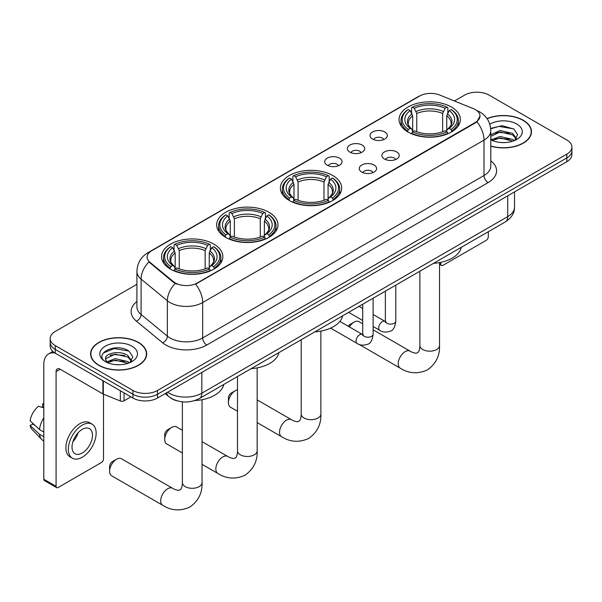 <?xml version="1.0" encoding="UTF-8"?>
<svg xmlns="http://www.w3.org/2000/svg" width="602" height="602" viewBox="0 0 602 602"><rect width="100%" height="100%" fill="white"/><g stroke="black" fill="none" stroke-linecap="round" stroke-linejoin="round"><path stroke-width="0.9" d="M332.71 175.513A30.649 17.699 0 0 0 299.307 171.683A30.649 17.699 0 0 0 280.389 188.027A30.649 17.699 0 0 0 289.366 200.541A30.649 17.699 0 0 0 322.762 204.379A30.649 17.699 0 0 0 341.688 188.027A30.649 17.699 0 0 0 332.71 175.513M268.996 212.295A30.649 17.699 0 0 0 235.6 208.465A30.649 17.699 0 0 0 216.675 224.809A30.649 17.699 0 0 0 225.652 237.323A30.649 17.699 0 0 0 259.056 241.161A30.649 17.699 0 0 0 277.973 224.809A30.649 17.699 0 0 0 268.996 212.295M213.876 244.126A30.649 17.699 0 0 0 180.472 240.288A30.649 17.699 0 0 0 161.554 256.633A30.649 17.699 0 0 0 170.532 269.147A30.649 17.699 0 0 0 203.935 272.984A30.649 17.699 0 0 0 222.853 256.633A30.649 17.699 0 0 0 213.876 244.126M451.38 107.005A30.649 17.699 0 0 0 417.976 103.168A30.649 17.699 0 0 0 399.058 119.512A30.649 17.699 0 0 0 408.036 132.026A30.649 17.699 0 0 0 441.439 135.864A30.649 17.699 0 0 0 460.357 119.512A30.649 17.699 0 0 0 451.38 107.005M372.54 139.062A8.676 5.012 180 0 1 370.817 137.647A8.676 5.012 180 0 1 373.691 131.424A8.676 5.012 180 0 1 384.806 131.981A8.676 5.012 180 0 1 386.529 137.647A8.676 5.012 180 0 1 372.54 139.062M383.752 139.581A5.207 3.002 0 0 0 382.353 138.121A5.207 3.002 0 0 0 377.228 137.354A5.207 3.002 0 0 0 373.594 139.581M349.882 152.14A8.676 5.012 180 0 1 348.167 150.726A8.676 5.012 180 0 1 351.034 144.503A8.676 5.012 180 0 1 362.156 145.059A8.676 5.012 180 0 1 363.871 150.726A8.676 5.012 180 0 1 349.882 152.14M361.095 152.66A5.207 3.002 0 0 0 359.695 151.2A5.207 3.002 0 0 0 354.57 150.44A5.207 3.002 0 0 0 350.943 152.66M327.232 165.219A8.676 5.012 180 0 1 325.509 163.804A8.676 5.012 180 0 1 328.383 157.581A8.676 5.012 180 0 1 339.498 158.138A8.676 5.012 180 0 1 341.221 163.804A8.676 5.012 180 0 1 327.232 165.219M338.444 165.738A5.207 3.002 0 0 0 337.045 164.278A5.207 3.002 0 0 0 331.92 163.518A5.207 3.002 0 0 0 328.286 165.738M384.437 159.011A8.676 5.012 180 0 1 382.714 157.596A8.676 5.012 180 0 1 385.589 151.373A8.676 5.012 180 0 1 396.703 151.93A8.676 5.012 180 0 1 398.426 157.596A8.676 5.012 180 0 1 384.437 159.011M395.649 159.53A5.207 3.002 0 0 0 394.25 158.07A5.207 3.002 0 0 0 389.125 157.31A5.207 3.002 0 0 0 385.498 159.53M361.787 172.089A8.676 5.012 180 0 1 360.064 170.675A8.676 5.012 180 0 1 362.938 164.451A8.676 5.012 180 0 1 374.053 165.008A8.676 5.012 180 0 1 375.776 170.675A8.676 5.012 180 0 1 361.787 172.089M372.992 172.608A5.207 3.002 0 0 0 371.6 171.149A5.207 3.002 0 0 0 366.467 170.389A5.207 3.002 0 0 0 362.84 172.608M473.338 108.638A15.614 9.015 180 0 1 475.422 109.647A15.614 9.015 180 0 1 479.997 116.02A15.614 9.015 180 0 1 475.422 122.394L197.358 282.94A15.614 9.015 180 0 1 173.526 281.736L149.951 262.291A15.614 9.015 180 0 1 147.121 257.122A15.614 9.015 180 0 1 151.696 250.748L419.669 96.034A15.614 9.015 180 0 1 439.671 95.026L473.338 108.638M177.018 400.804A17.353 10.016 180 0 1 170.012 397.523M490.788 146.173A28.046 16.194 0 0 0 531.483 131.725A28.046 16.194 0 0 0 523.266 120.272A28.046 16.194 0 0 0 487.033 118.586M138.468 342.433A28.046 16.194 0 0 0 107.901 338.918A28.046 16.194 0 0 0 90.593 353.886A28.046 16.194 0 0 0 98.803 365.331A28.046 16.194 0 0 0 129.37 368.845A28.046 16.194 0 0 0 146.685 353.886A28.046 16.194 0 0 0 138.468 342.433M90.879 355.338A28.046 16.194 0 0 0 90.782 355.774M479.997 116.02L476.934 121.762L475.422 122.861L195.597 284.189A20.242 11.686 60 0 1 202.671 302.535A23.132 13.357 180 0 1 169.96 302.535A23.132 13.357 180 0 1 167.364 300.752L141.094 279.087A23.132 13.357 180 0 1 136.91 271.427L136.91 306.839A23.132 13.357 0 0 0 141.094 314.5L167.364 336.164A23.132 13.357 0 0 0 169.96 337.948A23.132 13.357 0 0 0 202.671 337.948L484.008 175.513A23.132 13.357 0 0 0 490.788 166.069L490.788 130.657A23.132 13.357 180 0 1 484.008 140.1A20.242 11.686 -120 0 0 476.934 121.762M136.91 284.31L55.256 331.454A17.353 10.016 0 0 0 50.177 338.535L50.177 346.09A17.353 10.016 0 0 0 55.256 353.171L132.952 398.035L132.952 394.257A17.353 10.016 0 0 0 157.483 394.257L566.821 157.927A17.353 10.016 0 0 0 571.9 150.846A17.353 10.016 0 0 1 566.821 157.927L157.483 394.257A17.353 10.016 0 0 1 132.952 394.257L55.256 349.393L132.952 394.257L132.952 390.48A17.353 10.016 0 0 0 157.483 390.48L566.821 154.15A17.353 10.016 0 0 0 571.9 147.069A17.353 10.016 0 0 0 566.821 139.988L489.125 95.131A17.353 10.016 0 0 0 464.586 95.131L454.427 100.993M50.177 342.312A17.353 10.016 0 0 0 55.256 349.393A17.353 10.016 0 0 1 50.177 342.312M177.033 284.189L173.526 282.421L148.897 261.915A20.242 13.537 129.5 0 0 141.094 279.087L141.094 314.5A5.787 3.868 -50.5 0 1 136.361 321.137A28.919 16.69 180 0 1 136.91 301.549M50.177 338.535A17.353 10.016 0 0 0 55.256 345.616L132.952 390.48M146.497 355.774A28.046 16.194 0 0 0 146.399 355.338M531.295 133.614A28.046 16.194 0 0 0 531.197 133.177M132.952 398.035A17.353 10.016 0 0 0 157.483 398.035L566.821 161.705A17.353 10.016 0 0 0 571.9 154.624L571.9 147.069M490.788 145.985A27.76 16.028 0 0 0 531.197 131.725A27.76 16.028 0 0 0 523.063 120.392A27.76 16.028 0 0 0 487.138 118.745M500.3 142.456L504.657 142.584M491.638 139.687L500.051 136.481L512.678 139.431L514.206 140.657M492.413 140.499L500.051 137.978L512.949 141.116M490.788 138.347A13.071 7.548 0 0 0 492.526 140.597M490.788 134.863L500.051 130.483L512.678 133.433L516.433 138.618M490.788 136.361L500.051 131.981L512.678 134.931L516.132 139.009M490.788 139.792A18.85 10.881 0 0 0 516.764 139.416A18.85 10.881 0 0 0 516.764 124.027A18.85 10.881 0 0 0 489.787 124.215M514.65 140.469L517.607 134.675L513.867 129.046L502.121 125.675L490.668 128.437M491.766 140.274L490.788 139.228M490.705 128.798L499.02 126.39L513.611 128.873M494.867 133.14L499.02 132.387L509.442 133.283M494.867 139.137L499.02 138.385L509.442 139.28M439.535 263.398L440.867 264.173A2.89 1.671 120 0 0 441.469 265.497A2.89 1.671 120 0 0 442.914 265.354L486.258 240.326A2.89 1.671 120 0 0 488.305 236.782L488.305 231.725M440.867 264.173L440.867 262.314M99.006 365.218A27.76 16.028 0 0 0 129.264 368.687A27.76 16.028 0 0 0 146.399 353.886A27.76 16.028 0 0 0 138.264 342.553A27.76 16.028 0 0 0 108.014 339.077A27.76 16.028 0 0 0 90.879 353.886A27.76 16.028 0 0 0 99.006 365.218M115.501 364.616L119.866 364.744M106.84 361.847L115.253 358.642L127.88 361.591L129.407 362.818M107.615 362.66L115.253 360.139L128.151 363.277M106.968 362.434L105.621 359.266A13.071 7.548 0 0 0 107.728 362.758M131.635 360.779L127.88 355.594C120.031 349.739 103.89 353.351 105.621 359.266L105.568 358.687M105.651 359.447L106.012 358.476L115.253 354.142L127.88 357.091L131.341 361.17M129.851 362.63L132.809 356.835L129.069 351.207C115.847 341.695 92.339 354.224 105.914 361.907L106.584 362.314M131.966 346.188A18.85 10.881 0 0 0 105.305 346.188A18.85 10.881 0 0 0 105.305 361.576A18.85 10.881 0 0 0 131.966 361.576A18.85 10.881 0 0 0 131.966 346.188M103.153 353.096L114.23 348.55L128.82 351.034M110.068 355.3L114.23 354.548L124.644 355.443M110.068 361.298L114.23 360.545L124.644 361.441M348.189 326.239A4.048 2.34 -60 0 1 349.965 324.493L354.059 322.13A9.828 5.674 120 0 0 349.378 326.924M407.479 131.703L408.306 129.513A27.526 15.893 0 0 1 408.306 109.519L410.195 110.61A24.87 14.358 0 0 0 410.195 128.414L412.069 129.483L412.671 131.71M412.671 130.8L412.671 115.855L410.195 110.61M411.572 112.98L411.572 107.63L412.393 107.156A27.526 15.893 0 0 1 447.015 107.156L445.126 108.255A24.87 14.358 0 0 0 414.289 108.255L416.757 113.492L416.757 131.77M442.651 131.77L442.651 113.492L445.126 108.255M433.53 263.345A31.808 18.361 0 0 0 461.282 247.324M411.572 133.29A28.685 16.563 0 0 0 447.843 133.29L447.015 131.868A27.526 15.893 0 0 1 412.393 131.868L411.572 133.779M447.843 133.779L447.843 133.29M408.306 109.519L407.479 109.993A28.685 16.563 0 0 0 401.022 120.46A28.685 16.563 0 0 0 407.479 130.927M447.015 107.156L447.843 107.63L447.843 112.98M412.393 131.868L414.289 130.777A24.87 14.358 0 0 0 445.126 130.777L447.015 131.868M410.195 128.414L408.306 129.513M414.289 108.255L412.393 107.156M412.069 113.831A22.244 12.845 0 0 0 412.069 129.483L412.174 129.55C409.014 126.495 407.727 124.418 408.306 123.327A21.394 12.356 0 0 1 412.671 115.855M451.929 130.927A28.685 16.563 0 0 0 458.393 120.46A28.685 16.563 0 0 0 451.929 109.993L451.109 109.519A27.526 15.893 0 0 1 451.109 129.513L451.929 131.703M451.109 129.513L449.212 128.414A24.87 14.358 0 0 0 449.212 110.61L451.109 109.519M449.212 110.61L446.744 115.855L446.744 130.8L447.346 129.483L449.212 128.414M446.744 115.855A21.394 12.356 0 0 1 451.101 123.327C451.688 124.426 450.401 126.503 447.241 129.55L447.346 129.483A22.244 12.845 0 0 0 447.346 113.831M446.744 131.71L446.744 130.8M362.713 323.808L358.973 321.641A9.828 5.674 120 0 0 354.059 322.13L349.965 324.493M228.436 402.685L228.436 397.967A4.048 2.34 -60 0 1 231.296 393.008L235.39 390.645A9.828 5.674 120 0 0 235.382 390.645A9.828 5.674 120 0 0 228.436 402.685A9.828 5.674 120 0 0 230.468 407.185L237.497 411.241M288.81 200.218L289.637 198.02A27.526 15.893 0 0 1 289.637 178.034L291.526 179.125A24.87 14.358 0 0 0 291.526 196.929L293.4 197.99L294.002 200.225M294.002 199.315L294.002 184.362L291.526 179.125M292.903 181.495L292.903 176.145L293.723 175.671A27.526 15.893 0 0 1 328.346 175.671L326.457 176.762A24.87 14.358 0 0 0 295.62 176.762L298.088 182.007L298.088 200.285M323.981 200.285L323.981 182.007L326.457 176.762M314.861 331.86A31.808 18.361 0 0 0 342.613 315.839M292.903 201.805A28.685 16.563 0 0 0 329.174 201.805L328.346 200.383A27.526 15.893 0 0 1 293.723 200.383L292.903 202.295M329.174 202.295L329.174 201.805M289.637 178.034L288.81 178.501A28.685 16.563 0 0 0 282.353 188.975A28.685 16.563 0 0 0 288.81 199.443M328.346 175.671L329.174 176.145L329.174 181.495M293.723 200.383L295.62 199.292A24.87 14.358 0 0 0 326.457 199.292L328.346 200.383M291.526 196.929L289.637 198.02M295.62 176.762L293.723 175.671M293.4 182.346A22.244 12.845 0 0 0 293.4 197.99L293.505 198.066C290.345 195.01 289.05 192.933 289.637 191.842A21.394 12.356 0 0 1 294.002 184.362M333.26 199.443A28.685 16.563 0 0 0 339.724 188.975A28.685 16.563 0 0 0 333.26 178.501L332.439 178.034A27.526 15.893 0 0 1 332.439 198.02L333.26 200.218M332.439 198.02L330.543 196.929A24.87 14.358 0 0 0 330.543 179.125L332.439 178.034M330.543 179.125L328.075 184.362L328.075 199.315L328.677 197.99L330.543 196.929M328.075 184.362A21.394 12.356 0 0 1 332.432 191.842C333.019 192.941 331.732 195.01 328.572 198.066L328.677 197.99A22.244 12.845 0 0 0 328.677 182.346M328.075 200.225L328.075 199.315M237.497 389.803A9.828 5.674 120 0 0 235.39 390.645L231.296 393.008M164.722 439.468L164.722 434.749A4.048 2.34 -60 0 1 167.589 429.79L171.675 427.428A9.828 5.674 120 0 0 164.722 439.468A9.828 5.674 120 0 0 166.762 443.967L182.376 452.982M225.103 237L225.923 234.81A27.526 15.893 0 0 1 225.923 214.816L227.819 215.907A24.87 14.358 0 0 0 227.819 233.711L229.686 234.78L230.288 237.007M230.288 236.097L230.288 221.145L227.819 215.907M229.189 218.278L229.189 212.927L230.017 212.453A27.526 15.893 0 0 1 264.639 212.453L262.743 213.544A24.87 14.358 0 0 0 231.905 213.544L234.381 218.789L234.381 237.068M260.275 237.068L260.275 218.789L262.743 213.544M251.147 368.642A31.808 18.361 0 0 0 278.899 352.621M229.189 238.588A28.685 16.563 0 0 0 265.459 238.588L264.639 237.165A27.526 15.893 0 0 1 230.017 237.165L229.189 239.077M265.459 239.077L265.459 238.588M225.923 214.816L225.103 215.283A28.685 16.563 0 0 0 218.639 225.758A28.685 16.563 0 0 0 225.103 236.225M264.639 212.453L265.459 212.927L265.459 218.278M230.017 237.165L231.905 236.074A24.87 14.358 0 0 0 262.743 236.074L264.639 237.165M227.819 233.711L225.923 234.81M231.905 213.544L230.017 212.453M229.686 219.128A22.244 12.845 0 0 0 229.686 234.78L229.791 234.848C226.63 231.793 225.344 229.716 225.931 228.625A21.394 12.356 0 0 1 230.288 221.145M269.553 236.225A28.685 16.563 0 0 0 276.009 225.758A28.685 16.563 0 0 0 269.553 215.283L268.725 214.816A27.526 15.893 0 0 1 268.725 234.81L269.553 237M268.725 234.81L266.837 233.711A24.87 14.358 0 0 0 266.837 215.907L268.725 214.816M266.837 215.907L264.361 221.145L264.361 236.097L264.97 234.78L266.837 233.711M264.361 221.145A21.394 12.356 0 0 1 268.725 228.625C269.305 229.723 268.018 231.793 264.865 234.848L264.97 234.78A22.244 12.845 0 0 0 264.97 219.128M264.361 237.007L264.361 236.097M182.376 430.279L176.589 426.938A9.828 5.674 120 0 0 171.675 427.428L167.589 429.79M109.602 471.291L109.602 466.573A4.048 2.34 -60 0 1 112.461 461.614L116.555 459.251A9.828 5.674 120 0 0 109.602 471.291A9.828 5.674 120 0 0 111.633 475.791L162.751 505.304A9.828 5.674 -60 0 1 161.246 497.425A9.828 5.674 -60 0 1 167.665 488.764A9.828 5.674 -60 0 1 172.586 488.275C173.128 488.764 176.898 490.472 179.072 490.284L180.871 489.245C182.113 487.462 182.519 483.346 182.376 482.623A9.828 5.674 180 0 0 185.25 486.642A9.828 5.674 180 0 0 199.157 486.642A9.828 5.674 180 0 0 202.031 482.623C202.453 492.797 198.419 500.932 189.931 507.027C180.419 511.331 171.359 510.759 162.751 505.304M169.982 268.823L170.802 266.633A27.526 15.893 0 0 1 170.802 246.639L172.691 247.731A24.87 14.358 0 0 0 172.691 265.542L174.565 266.603L175.167 268.831M175.167 267.92L175.167 252.975L172.691 247.731M174.068 250.101L174.068 244.751L174.889 244.277A27.526 15.893 0 0 1 209.519 244.277L207.622 245.375A24.87 14.358 0 0 0 176.785 245.375L179.253 250.613L179.253 268.891M205.147 268.891L205.147 250.613L207.622 245.375M194.83 400.541A31.808 18.361 0 0 0 223.778 384.445M174.068 270.411A28.685 16.563 0 0 0 210.339 270.411L209.519 268.996A27.526 15.893 0 0 1 174.889 268.996L174.068 270.9M210.339 270.9L210.339 270.411M170.802 246.639L169.982 247.113A28.685 16.563 0 0 0 163.518 257.581A28.685 16.563 0 0 0 169.982 268.048M209.519 244.277L210.339 244.751L210.339 250.101M174.889 268.996L176.785 267.898A24.87 14.358 0 0 0 207.622 267.898L209.519 268.996M172.691 265.542L170.802 266.633M176.785 245.375L174.889 244.277M174.565 250.951A22.244 12.845 0 0 0 174.565 266.603L174.67 266.671C171.51 263.616 170.223 261.539 170.802 260.448A21.394 12.356 0 0 1 175.167 252.975M214.425 268.048A28.685 16.563 0 0 0 220.889 257.581A28.685 16.563 0 0 0 214.425 247.113L213.605 246.639A27.526 15.893 0 0 1 213.605 266.633L214.425 268.823M213.605 266.633L211.716 265.542A24.87 14.358 0 0 0 211.716 247.731L213.605 246.639M211.716 247.731L209.24 252.975L209.24 267.92L209.842 266.603L211.716 265.542M209.24 252.975A21.394 12.356 0 0 1 213.597 260.448C214.184 261.546 212.897 263.623 209.737 266.671L209.842 266.603A22.244 12.845 0 0 0 209.842 250.951M209.24 268.831L209.24 267.92M172.586 488.275L121.469 458.762A9.828 5.674 120 0 0 116.555 459.251L112.461 461.614M124.057 392.895L124.057 400.804L130.905 396.853M55.06 353.058A23.132 13.357 -120 0 0 48.596 353.916A23.132 13.357 -120 0 0 43.803 364.503L43.803 479.245L56.076 486.333L56.076 371.592A5.787 3.341 60 0 1 57.273 368.943A5.787 3.341 60 0 1 60.162 369.229L102.919 393.911L102.919 380.697M56.076 486.333A2.89 1.671 120 0 0 56.671 487.658L44.405 480.569A2.89 1.671 -60 0 1 43.803 479.245M56.671 487.658A2.89 1.671 120 0 0 58.116 487.515L101.46 462.486A2.89 1.671 120 0 0 103.506 458.942L103.506 394.182M124.057 400.804A2.89 1.671 180 0 1 120.355 400.992L103.303 394.099A2.89 1.671 180 0 1 102.919 393.911M82.241 452.997A14.456 8.345 120 0 0 91.692 440.258A14.456 8.345 120 0 0 89.472 428.669A14.456 8.345 120 0 0 82.241 429.384A14.456 8.345 120 0 0 72.797 442.124A14.456 8.345 120 0 0 75.017 453.712A14.456 8.345 120 0 0 82.241 452.997M72.902 441.785A14.456 8.345 120 0 0 78.094 432.8M43.803 404.251L42.576 403.882L42.576 406.786L43.803 407.494M92.076 424.162L89.623 422.747A19.663 11.355 120 0 0 79.788 423.718A19.663 11.355 120 0 0 66.942 441.048A19.663 11.355 120 0 0 69.96 456.805L72.413 458.22A19.663 11.355 120 0 0 82.241 457.242A19.663 11.355 120 0 0 95.086 439.919A19.663 11.355 120 0 0 92.076 424.162A19.663 11.355 120 0 0 82.241 425.132A19.663 11.355 120 0 0 69.396 442.462A19.663 11.355 120 0 0 72.413 458.22M43.803 417.773A19.083 11.017 120 0 0 39.461 429.535L30.1 420.775A15.035 8.684 120 0 1 38.49 406.245L43.803 407.855M43.803 432.04L39.461 429.535M35.164 425.516L32.613 424.041L30.1 425.494L39.461 434.253L43.803 436.759M39.461 434.253A19.083 11.017 120 0 0 41.816 439.58A19.083 11.017 120 0 0 43.261 440.717L43.803 441.033M43.803 403.536A15.035 8.684 120 0 0 42.576 403.882M30.1 425.494A15.035 8.684 120 0 0 31.876 429.234L41.816 439.58M149.951 262.291L149.951 262.976M173.526 281.736L173.526 282.421M197.358 282.94L197.358 283.399M475.422 122.394L475.422 122.861M206.764 345.029A5.787 3.341 60 0 1 202.671 337.948L202.671 302.535L484.008 140.1L484.008 175.513A5.787 3.341 60 0 0 488.102 182.602L206.764 345.029A28.919 16.69 180 0 1 165.866 345.029A28.919 16.69 180 0 1 162.63 342.801L136.361 321.137M490.788 130.657C490.397 122.341 486.74 116.103 479.817 111.949L476.897 110.527A20.242 9.481 112 0 0 476.626 110.429M149.973 251.929A20.242 11.686 -120 0 0 147.881 252.72C140.958 256.873 137.301 263.112 136.91 271.427M147.881 252.72L417.969 96.779A20.242 11.686 60 0 1 419.504 96.132M175.25 283.489A20.242 13.537 129.5 0 0 167.364 300.752L167.364 336.164A5.787 3.868 -50.5 0 1 162.63 342.801M490.788 160.779A28.919 16.69 180 0 1 488.102 182.602M157.483 390.48L157.483 398.035M566.821 154.15L566.821 161.705M55.256 345.616L55.256 353.171M167.589 392.203A23.132 13.357 0 0 0 169.139 393.189A23.132 13.357 0 0 0 201.851 393.189L507.727 216.6A23.132 13.357 0 0 0 514.507 207.156C514.672 212.89 511.617 217.804 505.334 221.89L199.458 398.486A11.566 6.675 60 0 0 201.851 393.189L201.851 372.412M507.727 195.823L507.727 216.6A11.566 6.675 60 0 1 505.334 221.89M166.649 392.745A11.566 7.736 129.5 0 0 168.665 396.5L165.151 393.603M439.535 262.585L439.535 345.503A9.828 5.674 180 0 1 436.661 349.514A9.828 5.674 180 0 1 422.754 349.514A9.828 5.674 180 0 1 419.872 345.503C420.023 346.225 419.617 350.341 418.375 352.125L416.569 353.163C414.402 353.351 410.632 351.643 410.09 351.154L373.12 329.813M439.535 345.503C439.957 355.677 435.923 363.811 427.435 369.899C417.923 374.211 408.863 373.631 400.255 368.183A9.828 5.674 -60 0 1 398.75 360.305A9.828 5.674 -60 0 1 405.169 351.643A9.828 5.674 -60 0 1 410.09 351.154M442.651 113.492A21.394 12.356 0 0 0 416.757 113.492M443.26 111.475A22.244 12.845 0 0 0 416.155 111.475M320.866 331.092L320.866 414.018A9.828 5.674 180 0 1 317.991 418.029A9.828 5.674 180 0 1 304.085 418.029A9.828 5.674 180 0 1 301.203 414.018C301.354 414.733 300.947 418.857 299.698 420.64L297.9 421.678C295.732 421.867 291.962 420.158 291.413 419.669L257.159 399.886M320.866 414.018C321.287 424.192 317.254 432.326 308.766 438.414C299.254 442.718 290.194 442.146 281.585 436.698A9.828 5.674 -60 0 1 280.08 428.82A9.828 5.674 -60 0 1 286.499 420.158A9.828 5.674 -60 0 1 291.413 419.669M323.981 182.007A21.394 12.356 0 0 0 298.088 182.007M324.591 179.983A22.244 12.845 0 0 0 297.486 179.983M257.159 367.875L257.159 450.8A9.828 5.674 180 0 1 254.277 454.811A9.828 5.674 180 0 1 240.371 454.811A9.828 5.674 180 0 1 237.497 450.8C237.647 451.515 237.241 455.639 235.992 457.422L234.193 458.461C232.026 458.649 228.256 456.941 227.707 456.451L202.031 441.627M257.159 450.8C257.581 460.974 253.54 469.108 245.059 475.196C235.54 479.501 226.48 478.929 217.879 473.481A9.828 5.674 -60 0 1 216.366 465.602A9.828 5.674 -60 0 1 222.793 456.941A9.828 5.674 -60 0 1 227.707 456.451M260.275 218.789A21.394 12.356 0 0 0 234.381 218.789M260.877 216.765A22.244 12.845 0 0 0 233.772 216.765M205.147 250.613A21.394 12.356 0 0 0 179.253 250.613M205.756 248.596A22.244 12.845 0 0 0 178.651 248.596M395.777 285.145L395.777 321.114A5.207 3.002 180 0 1 394.017 323.372A5.207 3.002 180 0 1 386.89 323.236A5.207 3.002 180 0 1 385.37 321.114L385.197 322.236L385.664 321.852M395.777 321.114C395.062 327.157 393.189 330.536 390.164 331.243C385.859 332.575 382.405 332.274 379.794 330.347A5.207 3.002 -60 0 1 378.997 326.171A5.207 3.002 -60 0 1 382.39 321.588A5.207 3.002 -60 0 1 382.624 321.46A5.207 3.002 -60 0 1 384.994 321.333L386.055 321.746M373.12 298.223L373.12 334.193A5.207 3.002 180 0 1 371.359 336.45A5.207 3.002 180 0 1 364.24 336.322A5.207 3.002 180 0 1 362.713 334.193L362.547 335.322L363.014 334.93M373.12 334.193C372.412 340.235 370.539 343.614 367.506 344.321C363.209 345.653 359.755 345.352 357.137 343.426A5.207 3.002 -60 0 1 356.339 339.25A5.207 3.002 -60 0 1 359.74 334.667A5.207 3.002 -60 0 1 359.973 334.539A5.207 3.002 -60 0 1 362.344 334.411L363.397 334.825M56.076 371.592L60.162 369.229M103.303 380.915L103.303 394.099M120.355 400.992L120.355 390.758M417.969 96.779L421.678 95.056M199.458 398.486C190.149 403.167 180.841 403.167 171.532 398.486L168.665 396.5M514.507 207.156L514.507 191.91M531.197 134.043L531.197 131.725M441.469 265.497L439.535 264.376M146.399 356.203L146.399 353.886M90.879 356.203L90.879 353.886M400.255 368.183L358.83 344.269M401.022 125.75L401.022 120.46M458.393 125.75L458.393 120.46M419.872 271.231L419.872 345.503M281.585 436.698L257.159 422.596M282.353 194.265L282.353 188.975M339.724 194.265L339.724 188.975M301.203 339.746L301.203 414.018M217.879 473.481L202.031 464.338M218.639 231.048L218.639 225.758M276.009 231.048L276.009 225.758M237.497 376.528L237.497 450.8M202.031 399.705L202.031 482.623M163.518 262.871L163.518 257.581M220.889 262.871L220.889 257.581M182.376 401.835L182.376 482.623M379.794 330.347L373.12 326.495M362.713 320.482L348.641 312.355M385.37 291.15L385.37 321.114M384.994 321.333L373.12 314.477M362.713 308.465L359.048 306.35M357.137 343.426L330.603 328.105M362.713 304.236L362.713 334.193M362.344 334.411L339.844 321.415M48.596 353.916L52.863 351.455"/></g></svg>
